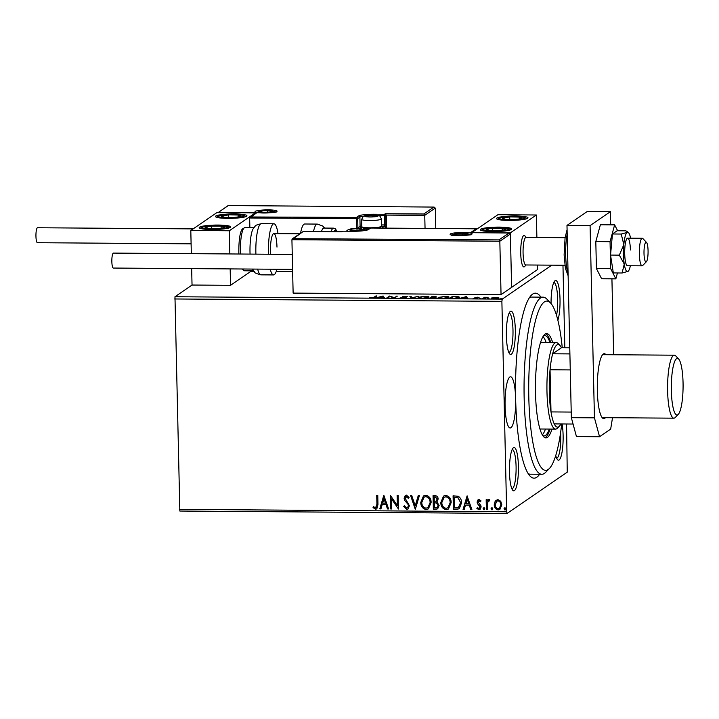 <?xml version="1.0" encoding="UTF-8"?>
<svg xmlns="http://www.w3.org/2000/svg" width="719" height="719" viewBox="0 0 719 719"><rect width="100%" height="100%" fill="white"/><g stroke="black" fill="none" stroke-linecap="round" stroke-linejoin="round"><path stroke-width="1.08" d="M505.08 406.01A25.587 5.312 90.4 0 0 510.175 427.967A25.587 5.312 90.4 0 0 515.64 398.757A25.587 5.312 90.4 0 0 510.544 376.801A25.587 5.312 90.4 0 0 505.08 406.01M539.636 474.261A92.499 19.197 -89.6 0 1 530.002 476.023A92.499 19.197 -89.6 0 1 515.64 398.757A92.499 19.197 -89.6 0 1 531.332 295.239A92.499 19.197 -89.6 0 1 540.931 297.145M528.186 473.614A88.563 18.379 90.4 0 0 530.245 474.189L541.793 474.279A88.563 18.379 -89.6 0 1 524.16 398.263A88.563 18.379 -89.6 0 1 543.088 297.163A88.563 18.379 -89.6 0 1 546.979 299.203L550.628 303.076A84.626 17.562 90.4 0 0 528.816 397.733A84.626 17.562 90.4 0 0 549.415 468.464A84.626 17.562 90.4 0 0 561.701 423.967M515.316 329.742A21.651 4.494 -89.6 0 1 509.735 353.955A21.651 4.494 -89.6 0 1 506.374 335.872A21.651 4.494 -89.6 0 1 510.05 311.642A21.651 4.494 -89.6 0 1 515.316 329.742M508.827 352.472A19.683 4.089 90.4 0 0 512.98 330.003A19.683 4.089 90.4 0 0 509.115 313.116M551.051 303.553A21.651 4.494 -89.6 0 1 554.744 280.985A21.651 4.494 -89.6 0 1 560.011 299.077A21.651 4.494 -89.6 0 1 557.881 320.261M556.542 315.389A19.683 4.089 90.4 0 0 557.683 299.347A19.683 4.089 90.4 0 0 553.819 282.459M562.069 423.967A21.651 4.494 -89.6 0 1 563.112 435.453A21.651 4.494 -89.6 0 1 557.531 459.666A21.651 4.494 -89.6 0 1 555.742 455.531M556.623 458.183A19.683 4.089 90.4 0 0 560.775 435.714A19.683 4.089 90.4 0 0 560.631 432.308M518.408 466.11A21.651 4.494 -89.6 0 1 512.827 490.322A21.651 4.494 -89.6 0 1 509.465 472.239A21.651 4.494 -89.6 0 1 513.141 448.009A21.651 4.494 -89.6 0 1 518.408 466.11M511.919 488.839A19.683 4.089 90.4 0 0 516.08 466.37A19.683 4.089 90.4 0 0 512.207 449.483M566.563 424.003L567.246 472.185L507.102 513.429L179.84 511.038L174.969 296.74L192.036 285.039L230.538 285.317L250.859 271.387L254.023 271.405M562.959 265.248L564.828 347.771M493.153 297.558L498.743 297.603L499.013 298.115L494.151 298.825C491.706 298.718 490.798 298.466 491.41 298.061L493.162 297.801M498.761 298.25L498.743 297.603L499.013 298.115M482.431 298.709L484.507 297.289L488.102 297.333L482.431 298.709M477.362 297.208L479.07 297.423L475.888 297.567L477.811 298.286L473.174 298.475L476.769 298.286L474.846 297.567L477.371 297.387M452.566 298.493L449.438 298.466L452.278 296.516L457.428 296.623C459.288 296.866 459.854 297.181 459.117 297.576C458.443 298.142 456.268 298.448 452.566 298.493M429.396 298.322L432.236 296.372L436.541 296.893L434.671 297.298L436.074 297.81L429.396 298.322M411.25 298.187L409.776 296.21L410.909 296.219L412.023 297.72L418.593 296.273L411.25 298.187M387.757 298.017L386.723 298.008L389.563 296.057L394.183 297.567L397.337 296.12L394.497 298.07L389.869 296.57L387.757 298.017M374.024 297.262L375.92 295.958L376.954 295.967L375.03 297.289L369.35 297.711L374.024 297.262L374.033 297.738M174.969 296.74L502.239 299.14L551.779 265.167M383.002 296.012L384.647 297.999L383.047 297.351L375.839 297.936L383.002 296.012L383.191 296.794L383.173 296.012M402.631 298.178L400.222 297.729L405.219 297.657L402.622 296.57L407.817 296.48L403.674 296.561L406.253 297.675L402.631 298.178M405.219 297.981L405.157 297.468M403.674 296.561L403.934 297.154M418.377 297.828L418.368 297.262L424.992 296.273C428.38 296.417 429.629 296.767 428.74 297.333L422.08 298.322C418.746 298.169 417.505 297.819 418.368 297.262L418.134 297.567M438.419 297.972L438.401 297.414L445.034 296.417C448.422 296.561 449.672 296.92 448.782 297.477L442.122 298.466C438.788 298.322 437.547 297.972 438.401 297.414L438.177 297.711M466.272 296.623L467.916 298.61L466.316 297.963L459.108 298.538L466.272 296.623L466.46 297.405L466.442 296.623M479.348 298.637L479.977 298.718M480.454 298.7L481.074 298.565M487.302 298.691L487.922 298.78M488.408 298.753L489.028 298.619M500.253 298.789L500.882 298.87M501.359 298.852L501.979 298.718M495.157 501.242L497.916 499.615L500.748 501.278L501.835 504.828L499.885 509.411L498.15 509.924C495.571 509.322 494.268 507.596 494.232 504.774L495.157 501.242L496.29 500.065M489.495 500.837L488.857 500.766L487.437 502.905L487.428 509.672L486.395 509.663L486.17 499.705L487.203 499.705L487.239 501.179L489.001 499.543L489.801 499.894L489.333 500.954L488.471 500.873M488.228 499.804L489.001 499.543M480.589 501.646L479.231 500.586L478.099 502.033L480.777 505.385L481.146 506.922L480.049 509.483L479.025 509.789L476.868 508.423L477.434 507.506L478.881 508.567L480.112 506.967L477.434 503.615L477.065 502.078L478.054 499.75L478.98 499.471L481.011 500.909L480.427 501.754L478.719 500.784M478.881 508.567L479.555 508.324M456.529 509.447L453.392 509.429L453.087 495.786L458.345 496.317C460.564 497.872 461.634 500.047 461.535 502.842L459.288 508.782L453.392 509.429M433.359 509.277L433.045 495.643L434.95 495.652C437.008 495.777 438.069 496.91 438.132 499.058L436.936 501.952L439.138 505.448L437.682 508.827L433.359 509.277L433.206 495.643M415.214 509.142L410.585 495.481L411.717 495.49L415.223 505.852L418.269 495.535L419.402 495.544L415.384 509.151L410.783 495.481M391.72 508.971L390.687 508.962L390.372 495.328L397.337 505.547L397.113 495.382L398.146 495.382L398.461 509.025L391.487 498.824L391.72 508.971M375.57 507.803L376.927 504.298L376.72 495.229L377.763 495.238L377.969 504.441L376.819 508.863L375.615 509.205L373.035 507.614L373.538 506.571L374.887 507.605L376.253 507.56M179.382 509.367L506.652 511.766L501.88 301.369L174.609 298.969M383.811 495.283L388.611 508.953L387.478 508.944L385.995 504.558L382.211 504.531L380.926 508.899L379.794 508.89L383.811 495.283M408.446 498.15L406.603 496.389L405.121 498.213L409.435 505.763L407.979 509.043L406.675 509.429L403.584 506.428L404.411 505.745L406.568 508.036L407.502 507.74L408.401 505.736L408.033 504.396L404.662 500.343L404.087 498.258L405.273 495.454L406.424 495.094L409.075 497.422L408.284 498.258L405.858 496.64M420.759 502.428L423.482 495.948L425.72 495.238C429.306 496.101 431.103 498.51 431.13 502.437L428.407 508.881L426.124 509.573C422.592 508.693 420.804 506.311 420.759 502.428L423.563 495.885M440.801 502.572L443.515 496.092L445.762 495.382C449.339 496.254 451.146 498.653 451.164 502.59L448.449 509.025L446.166 509.726C442.634 508.836 440.846 506.455 440.801 502.572L443.596 496.038M467.08 495.894L471.88 509.564L470.756 509.555L469.273 505.169L465.481 505.142L464.195 509.501L463.072 509.492L467.08 495.894M483.087 508.684L483.932 507.551L484.822 508.693L483.977 509.825L483.087 508.684L484.094 507.443M484.372 509.708L483.249 508.567M491.041 508.737L491.877 507.605L492.767 508.755L491.931 509.879L491.041 508.737L492.039 507.497M492.317 509.762L491.203 508.63M503.992 508.836L504.837 507.704L505.718 508.845L504.882 509.978L503.992 508.836L504.999 507.596M505.277 509.861L504.154 508.719M502.239 299.14L501.88 301.369M506.652 511.766L507.102 513.429M543.088 297.163L531.539 297.073A88.563 18.379 90.4 0 0 529.472 297.621M375.731 507.695L377.089 504.19L376.891 495.229M376.9 508.8L375.615 509.205M375.776 509.097L373.035 507.614M373.197 507.506L373.61 506.634M388.575 508.836L387.478 508.944M387.64 508.827L385.995 504.558M386.157 504.45L382.211 504.531M380.962 508.782L379.794 508.89M379.965 508.773L383.937 495.283M385.519 503.156L384.126 498.456L382.625 503.138L385.519 503.156L383.964 498.573M391.72 508.863L390.687 508.962M390.848 508.854L390.534 495.328M397.274 495.382L397.337 505.547M398.38 508.908L391.487 498.824M408.05 508.98L406.675 509.429M406.837 509.322L403.584 506.428M403.745 506.32L404.411 505.763M407.583 507.686L408.401 505.736M408.563 505.628L408.033 504.396M408.194 504.28L404.662 500.343M404.824 500.226L404.087 498.258M404.249 498.15L405.363 495.4M406.603 496.389L405.938 496.577M418.395 495.535L415.223 505.852M428.488 508.827L426.124 509.573M426.286 509.465C422.754 508.585 420.966 506.203 420.93 502.32M428.003 507.542L430.25 502.32C430.232 499.202 428.803 497.269 425.954 496.523L424.102 497.153M430.088 502.428C430.07 499.31 428.641 497.377 425.792 496.64L424.021 497.206L421.801 502.428C421.819 505.538 423.239 507.452 426.052 508.18L427.931 507.596L430.25 502.32M437.763 508.773L436.047 509.295M436.208 509.187L433.521 509.169M437.26 507.497L438.266 505.331L436.586 502.887L434.411 502.707L434.357 507.884L437.179 507.56L438.105 505.439L436.424 502.994L434.249 502.815M436.334 501.044L437.26 498.959L435.355 496.946L434.276 496.937L434.213 501.422L436.253 501.107L437.098 499.076L435.193 497.054L434.114 497.045M448.53 508.971L446.166 509.726M446.328 509.609C442.796 508.728 441.008 506.347 440.963 502.464M448.045 507.686L450.292 502.464C450.274 499.346 448.845 497.413 445.996 496.676L444.135 497.296M450.13 502.572C450.112 499.453 448.674 497.53 445.834 496.784L444.054 497.35L441.843 502.581C441.861 505.682 443.281 507.596 446.095 508.324L447.964 507.74L450.292 502.464M453.554 509.313L453.249 495.786M459.369 508.728L456.691 509.34M458.443 507.605L460.663 502.716L457.985 497.494L454.318 497.081L454.399 508.036L458.83 507.398M457.985 497.494L454.156 497.197M460.663 502.716L457.823 497.602M458.282 507.713L460.502 502.833M471.844 509.447L470.756 509.555M470.918 509.438L469.273 505.169M469.435 505.062L465.481 505.142M464.231 509.394L463.072 509.492M463.234 509.385L467.206 495.894M468.797 503.767L467.404 499.067L465.894 503.749L468.797 503.767L467.242 499.184M480.13 509.42L479.025 509.789M479.196 509.672L476.868 508.423M477.03 508.315L477.488 507.578M479.052 508.45L480.112 506.967M480.274 506.859L479.852 506.014M480.013 505.906L478.719 504.981M478.881 504.873L477.434 503.615M477.596 503.498L477.065 502.078M477.227 501.961L478.135 499.696M487.428 509.564L486.395 509.663M486.556 509.555L486.332 499.705M488.318 499.75L487.239 501.179M489.028 500.658L488.552 500.81M499.966 509.358L498.15 509.924M498.312 509.816C495.733 509.205 494.429 507.488 494.393 504.657L494.232 504.774M494.393 504.657L495.319 501.134M499.426 508.261L500.954 504.711C500.954 502.599 500.002 501.269 498.105 500.721L496.856 501.143M500.792 504.828C500.792 502.716 499.84 501.386 497.943 500.837L496.775 501.197L495.265 504.783C495.265 506.895 496.218 508.198 498.114 508.701L499.346 508.324L500.954 504.711M375.929 296.668L375.92 295.958M383.191 296.794L384.081 297.99M382.894 297.145L382.4 296.48L379.992 297.127L382.903 297.351M389.581 296.767L389.563 296.057M389.797 296.623L389.788 296.057M394.192 298.043L394.183 297.567M396.322 296.821L396.304 296.111M401.22 298.088L401.211 297.639M410.36 296.992L410.926 296.992L410.909 296.219M410.926 296.992L411.753 298.106M418.593 297.927L419.222 297.684M427.895 297.271L428.551 297.441M427.715 297.747L427.895 297.082L427.913 297.864M422.341 298.322L427.706 297.324C428.407 296.875 427.419 296.596 424.74 296.471L419.402 297.271L419.24 298.295M419.402 297.271C418.701 297.72 419.68 297.999 422.341 298.124M432.254 297.082L432.236 296.372M435.507 297.199L432.982 296.579L432.074 297.208L435.579 296.794L435.588 297.576M435.049 298.133L432.299 297.405L430.726 298.133L435.112 297.711L435.13 298.493M438.635 298.07L439.264 297.828M447.937 297.414L448.593 297.594M447.757 297.891L447.937 297.226L447.955 298.008M442.383 298.466L447.748 297.468C448.449 297.028 447.461 296.74 444.782 296.614L439.444 297.423L439.273 298.439M439.444 297.423C438.743 297.864 439.722 298.142 442.374 298.268M452.296 297.226L452.278 296.516M457.446 297.405C459.306 297.639 459.872 297.963 459.126 298.358M458.084 297.999L456.61 296.812L453.024 296.722L450.759 298.277L454.723 298.259L458.282 297.307L458.3 298.079M466.46 297.405L467.359 298.601M466.164 297.756L465.669 297.091L463.27 297.738L466.173 297.963M484.525 298.008L484.507 297.289M498.114 298.241L498.564 298.322M491.428 298.843L493.171 298.34M494.402 298.825L497.979 298.106L496.038 297.522L492.452 298.07L492.344 299.014M492.452 298.07L494.402 298.646M549.415 468.464L545.712 472.284A88.563 18.379 -89.6 0 1 541.793 474.279M569.897 353.901L552.65 353.775L561.44 347.744A41.325 8.583 90.4 0 0 559.957 345.462A41.325 8.583 90.4 0 0 552.65 353.775A41.325 8.583 90.4 0 0 550.053 369.773L551.006 411.915A41.325 8.583 90.4 0 0 554.241 423.913A41.325 8.583 90.4 0 0 559.364 426.232L557.513 428.138A43.293 8.988 -89.6 0 1 555.598 429.108A43.293 8.988 -89.6 0 1 546.979 391.945A43.293 8.988 -89.6 0 1 556.236 342.523L540.832 342.406A43.293 8.988 90.4 0 0 540.571 342.424M546.098 342.451A50.186 10.417 90.4 0 0 543.016 336.6M543.438 335.926A50.186 10.417 -89.6 0 1 544.732 335.548A50.186 10.417 -89.6 0 1 549.954 342.478M552.641 342.496A52.154 10.83 90.4 0 0 546.674 333.598A52.154 10.83 90.4 0 0 535.52 393.131A52.154 10.83 90.4 0 0 545.91 437.898A52.154 10.83 90.4 0 0 552.012 429.081M550.718 342.478A52.154 10.83 90.4 0 0 545.712 333.796M562.258 347.753A84.626 17.562 90.4 0 0 550.628 303.076M544.948 437.682A52.154 10.83 90.4 0 0 550.089 429.072M549.316 429.063A50.186 10.417 -89.6 0 1 543.995 435.912A50.186 10.417 -89.6 0 1 542.71 435.516M542.297 434.833A50.186 10.417 90.4 0 0 545.469 429.036M539.933 428.973A43.293 8.988 90.4 0 0 540.203 429L555.598 429.108M526.119 264.978L524.573 266.569A15.746 3.271 -89.6 0 1 523.872 266.929A15.746 3.271 -89.6 0 1 520.736 253.412A15.746 3.271 -89.6 0 1 524.106 235.437A15.746 3.271 -89.6 0 1 525.346 236.65M492.74 231.572A15.746 2.202 178.7 0 1 480.256 229.703A15.746 2.202 178.7 0 1 499.247 227.114A15.746 2.202 178.7 0 1 511.73 228.984A15.746 2.202 178.7 0 1 492.74 231.572M515.496 215.961A15.746 2.202 -1.3 0 0 496.505 218.549A15.746 2.202 -1.3 0 0 508.998 220.427A15.746 2.202 -1.3 0 0 527.989 217.839A15.746 2.202 -1.3 0 0 515.496 215.961M536.374 214.99L510.364 232.83L471.862 232.543L497.872 214.711L536.374 214.99L536.886 237.504M510.364 232.83L511.604 287.375L537.614 269.535L537.515 265.059M234.43 213.911A15.746 2.202 178.7 0 1 246.923 215.781A15.746 2.202 178.7 0 1 227.932 218.369A15.746 2.202 178.7 0 1 215.439 216.491A15.746 2.202 178.7 0 1 234.43 213.911M211.683 229.514A15.746 2.202 -1.3 0 0 230.673 226.925A15.746 2.202 -1.3 0 0 218.181 225.056A15.746 2.202 -1.3 0 0 199.19 227.644A15.746 2.202 -1.3 0 0 211.683 229.514M229.307 230.772L190.805 230.493L216.805 212.653L255.308 212.932L229.307 230.772L229.828 253.942M230.17 268.906L230.538 285.317M190.805 230.493L191.326 253.663M191.667 268.627L192.036 285.039M255.308 212.932L255.326 213.48M645.914 261.914A9.841 2.04 90.4 0 0 646.408 261.698A9.841 2.04 90.4 0 0 648.08 252.09A9.841 2.04 90.4 0 0 646.543 242.465A9.841 2.04 90.4 0 0 646.165 242.24A9.841 2.04 90.4 0 0 643.999 251.794A9.841 2.04 90.4 0 0 645.914 261.914M646.408 261.698L642.696 265.518A13.778 2.858 -89.6 0 1 642.094 265.823A13.778 2.858 -89.6 0 1 642.013 265.823A13.778 2.858 -89.6 0 1 639.335 251.839A13.778 2.858 -89.6 0 1 642.292 238.277A13.778 2.858 -89.6 0 1 642.373 238.277A13.778 2.858 -89.6 0 1 642.894 238.591L646.543 242.465M526.092 237.432A13.778 2.858 90.4 0 0 526.02 237.423A13.778 2.858 90.4 0 0 523.055 250.994A13.778 2.858 90.4 0 0 525.742 264.969A13.778 2.858 90.4 0 0 525.814 264.969A13.778 2.858 90.4 0 0 525.895 264.969M523.872 266.929A15.746 3.271 -89.6 0 1 523.783 266.92A15.746 3.271 -89.6 0 1 520.727 250.949A15.746 3.271 -89.6 0 1 524.106 235.437A15.746 3.271 -89.6 0 1 524.196 235.446A15.746 3.271 -89.6 0 1 524.798 235.805L526.326 237.423M386.543 228.139L386.247 215.062L424.749 215.341L423.806 214.001L433.89 207.09L435.31 208.097L424.749 215.341L425.046 228.417M435.31 208.097L435.777 228.498M228.282 205.58L434.087 207.072L228.282 205.58L218.208 212.491L256.71 212.779L249.646 218.001L249.861 227.528M250.85 270.829L250.859 271.387M276.204 271.566L292.642 271.692M381.456 224.939L384.485 224.957L384.279 215.61L386.247 215.062L385.303 213.714L423.806 214.001M228.157 205.571L218.208 212.491M256.71 212.779L250.239 216.967L356.516 217.453L358.709 215.943A12.987 1.815 178.7 0 1 374.096 214.199L384.494 214.271L385.303 213.714M291.923 239.724L499.831 241.242L498.887 239.903L292.516 238.681L303.238 231.473L291.923 239.724L293.127 293.1L501.044 294.619L511.604 287.375L510.391 233.999L499.831 241.242L501.044 294.619M341.615 231.761L303.373 231.482M498.887 239.903L509.169 232.974L470.864 232.704M470.666 232.695L508.971 232.983L510.391 233.999M470.469 232.704L476.158 228.804L477.065 228.975M349.982 229.397A5.905 0.827 -1.3 0 0 350.153 229.828A5.905 0.827 -1.3 0 0 350.423 229.918A5.905 0.827 -1.3 0 0 354.539 230.278A5.905 0.827 -1.3 0 0 360.156 229.9A5.905 0.827 -1.3 0 0 361.118 229.676A5.905 0.827 -1.3 0 0 361.369 229.064A5.905 0.827 -1.3 0 0 356.983 228.606A5.905 0.827 -1.3 0 0 351.366 228.993A5.905 0.827 -1.3 0 0 349.982 229.397M360.156 229.9L361.369 229.064L356.983 228.606L351.366 228.993L350.153 229.828M361.387 229.828L361.369 229.064M357.019 230.224L356.983 228.606M351.393 230.098L351.366 228.993M365.638 215.997A5.905 0.827 -1.3 0 0 365.8 216.419A5.905 0.827 -1.3 0 0 366.079 216.509A5.905 0.827 -1.3 0 0 370.195 216.877A5.905 0.827 -1.3 0 0 375.803 216.491A5.905 0.827 -1.3 0 0 376.765 216.266A5.905 0.827 -1.3 0 0 377.026 215.655A5.905 0.827 -1.3 0 0 372.631 215.197A5.905 0.827 -1.3 0 0 367.023 215.583A5.905 0.827 -1.3 0 0 365.638 215.997M375.803 216.491L377.026 215.655L372.631 215.197L367.023 215.583L365.8 216.419M380.162 227.617A8.502 1.186 178.7 0 1 380.099 227.707A8.502 1.186 178.7 0 1 380 227.788A8.502 1.186 178.7 0 1 379.308 228.085M369.018 228.912A8.502 1.186 178.7 0 1 363.275 228.085L361.918 226.818A9.841 1.375 -1.3 0 0 371.346 227.788A9.841 1.375 -1.3 0 0 381.277 226.467A9.841 1.375 -1.3 0 0 381.394 226.377A9.841 1.375 -1.3 0 0 381.492 226.179L381.322 218.927A9.841 1.375 178.7 0 1 381.115 219.223A9.841 1.375 178.7 0 1 370.483 220.544A9.841 1.375 178.7 0 1 361.648 219.376L363.158 216.509C364.066 215.565 367.679 215.089 373.997 215.08C379.992 216.14 379.308 214.361 381.322 218.927M361.648 219.376L361.81 226.62A9.841 1.375 -1.3 0 0 361.918 226.818M377.044 216.419L377.026 215.655M372.676 216.814L372.631 215.197M367.05 216.689L367.023 215.583M260.278 211.395A5.905 0.827 -1.3 0 0 260.449 211.817A5.905 0.827 -1.3 0 0 260.718 211.907A5.905 0.827 -1.3 0 0 264.835 212.267A5.905 0.827 -1.3 0 0 270.452 211.889A5.905 0.827 -1.3 0 0 271.414 211.665A5.905 0.827 -1.3 0 0 271.665 211.053A5.905 0.827 -1.3 0 0 267.279 210.595A5.905 0.827 -1.3 0 0 261.662 210.982A5.905 0.827 -1.3 0 0 260.278 211.395M270.452 211.889L271.665 211.053L267.279 210.595L261.662 210.982L260.449 211.817M271.683 211.817L271.665 211.053M267.315 212.213L267.279 210.595M261.689 212.087L261.662 210.982M455.343 234.008A5.905 0.827 -1.3 0 0 455.513 234.43A5.905 0.827 -1.3 0 0 455.783 234.52A5.905 0.827 -1.3 0 0 459.899 234.879A5.905 0.827 -1.3 0 0 465.517 234.502A5.905 0.827 -1.3 0 0 466.469 234.277A5.905 0.827 -1.3 0 0 466.73 233.666A5.905 0.827 -1.3 0 0 462.335 233.208A5.905 0.827 -1.3 0 0 456.727 233.594A5.905 0.827 -1.3 0 0 455.343 234.008M465.517 234.502L466.73 233.666L462.335 233.208L456.727 233.594L455.513 234.43M466.748 234.43L466.73 233.666M462.38 234.825L462.335 233.208M456.754 234.7L456.727 233.594M519.199 219.016A9.841 1.375 -1.3 0 0 519.226 219.007A9.841 1.375 -1.3 0 0 521.742 218.342A9.841 1.375 -1.3 0 0 519.217 217.066A9.841 1.375 -1.3 0 0 509.717 216.922A9.841 1.375 -1.3 0 0 502.752 218.046A9.841 1.375 -1.3 0 0 505.286 219.322A9.841 1.375 -1.3 0 0 505.313 219.322A9.841 1.375 -1.3 0 0 514.777 219.466A9.841 1.375 -1.3 0 0 519.199 219.016M518.273 219.169L521.742 218.342L519.217 217.066L509.717 216.922L502.752 218.046L505.286 219.322M519.253 218.98L519.217 217.066M509.771 219.583L509.717 216.922M238.133 216.958A9.841 1.375 -1.3 0 0 238.16 216.949A9.841 1.375 -1.3 0 0 240.685 216.284A9.841 1.375 -1.3 0 0 238.151 215.008A9.841 1.375 -1.3 0 0 228.651 214.864A9.841 1.375 -1.3 0 0 221.686 215.988A9.841 1.375 -1.3 0 0 224.22 217.264A9.841 1.375 -1.3 0 0 224.247 217.273A9.841 1.375 -1.3 0 0 233.72 217.417A9.841 1.375 -1.3 0 0 238.133 216.958M237.207 217.111L240.685 216.284L238.151 215.008L228.651 214.864L221.686 215.988L224.22 217.264M238.196 216.922L238.151 215.008M228.714 217.524L228.651 214.864M205.76 227.986A9.841 1.375 -1.3 0 0 207.998 228.417A9.841 1.375 -1.3 0 0 208.771 228.498A9.841 1.375 -1.3 0 0 218.495 228.489A9.841 1.375 -1.3 0 0 221.91 228.103A9.841 1.375 -1.3 0 0 224.652 227.276A9.841 1.375 -1.3 0 0 221.093 226.072A9.841 1.375 -1.3 0 0 211.368 226.081A9.841 1.375 -1.3 0 0 205.203 227.294A9.841 1.375 -1.3 0 0 205.76 227.986M221.407 228.175L224.652 227.276L221.093 226.072L211.368 226.081L205.203 227.294L208.771 228.498M221.137 228.22L221.093 226.072M211.422 228.651L211.368 226.081M486.826 230.044A9.841 1.375 -1.3 0 0 489.055 230.475A9.841 1.375 -1.3 0 0 489.837 230.556A9.841 1.375 -1.3 0 0 499.561 230.547A9.841 1.375 -1.3 0 0 502.976 230.161A9.841 1.375 -1.3 0 0 505.718 229.334A9.841 1.375 -1.3 0 0 502.15 228.13A9.841 1.375 -1.3 0 0 492.434 228.139A9.841 1.375 -1.3 0 0 486.269 229.352A9.841 1.375 -1.3 0 0 486.826 230.044M502.473 230.233L505.718 229.334L502.15 228.13L492.434 228.139L486.269 229.352L489.837 230.556M502.204 230.278L502.15 228.13M492.488 230.709L492.434 228.139M250.068 254.095A21.651 4.494 -89.6 0 1 250.005 252.279A21.651 4.494 -89.6 0 1 252.971 229.064L255.191 226.126C254.796 225.604 256.845 224.795 261.33 223.672A25.587 5.312 90.4 0 0 255.865 252.881A25.587 5.312 90.4 0 0 255.901 254.14M270.587 254.247A15.746 3.271 -89.6 0 1 270.479 251.578A15.746 3.271 -89.6 0 1 273.84 233.612A15.746 3.271 -89.6 0 1 276.977 247.12M268.484 254.229A25.587 5.312 -89.6 0 1 268.448 252.971A25.587 5.312 -89.6 0 1 273.912 223.771A25.587 5.312 -89.6 0 1 278.028 233.639M276.923 269.248A25.587 5.312 -89.6 0 1 273.544 274.937A25.587 5.312 -89.6 0 1 270.236 269.203M257.654 269.104A25.587 5.312 90.4 0 0 260.961 274.847C256.485 273.66 254.454 272.816 254.85 272.303L252.675 269.328A21.651 4.494 -89.6 0 1 252.549 269.068M331.073 231.671A21.651 4.494 -89.6 0 1 331.073 231.662A21.651 4.494 -89.6 0 1 333.562 228.139L323.936 228.067A21.651 4.494 90.4 0 0 321.447 231.59A21.651 4.494 90.4 0 0 321.447 231.599M313.493 231.545A25.587 5.312 -89.6 0 1 314.356 228.247A25.587 5.312 -89.6 0 1 317.295 224.085L304.712 223.995A25.587 5.312 90.4 0 0 301.773 228.157A25.587 5.312 90.4 0 0 300.569 233.154M191.101 243.831L37.442 242.707A7.478 1.555 -89.6 0 1 35.95 236.29A7.478 1.555 -89.6 0 1 37.55 227.752L193.132 228.885M292.588 269.364L113.332 268.052A7.478 1.555 -89.6 0 1 111.84 261.096A7.478 1.555 -89.6 0 1 113.225 253.169A7.478 1.555 -89.6 0 1 113.449 253.097L292.256 254.4M630.401 249.987A13.778 2.858 90.4 0 0 627.66 238.169A13.778 2.858 90.4 0 0 624.712 253.897A13.778 2.858 90.4 0 0 627.462 265.715L642.094 265.823M630.581 238.187A19.683 4.089 90.4 0 0 628.433 232.579L625.916 230.826L617.145 230.763L612.453 233.981L610.548 255.074L613.334 272.941L622.106 273.004L628.136 271.324A19.683 4.089 90.4 0 0 630.374 265.742M627.229 231.518L627.121 232.462L621.225 234.043L612.453 233.981M621.225 234.043L623.822 244.613L619.32 255.137L610.548 255.074M619.32 255.137L624.263 264.098L622.106 273.004M628.433 232.579A19.683 4.089 90.4 0 0 627.121 232.462A19.683 4.089 90.4 0 0 623.822 244.613A19.683 4.089 90.4 0 0 624.263 264.098A19.683 4.089 90.4 0 0 628.002 271.423A19.683 4.089 90.4 0 0 628.145 271.315L628.136 271.324M617.639 230.763L614.628 224.858L600.383 224.75L595.808 241.593L596.428 268.591L601.605 278.738L615.85 278.846L617.45 272.968M614.628 224.858L610.054 241.701L595.808 241.593M610.054 241.701L610.674 268.69L596.428 268.591M610.674 268.69L615.85 278.846M605.919 354.692A32.472 6.741 90.4 0 0 604.284 353.694A32.472 6.741 90.4 0 0 597.336 390.768A32.472 6.741 90.4 0 0 603.807 418.638A32.472 6.741 90.4 0 0 605.461 417.667M610.701 224.831L610.404 211.665L590.083 225.595L594.442 417.838L599.547 436.739L610.665 429.108L612.516 417.721M613.649 354.746L611.923 278.819M599.547 436.739L576.449 436.568L571.344 417.667L594.442 417.838M610.404 211.665L587.297 211.494L566.985 225.424L571.344 417.667M590.083 225.595L566.985 225.424M556.236 342.523A43.293 8.988 -89.6 0 1 558.133 343.52L559.957 345.462M570.266 369.926L550.053 369.773A41.325 8.583 90.4 0 0 549.307 391.684A41.325 8.583 90.4 0 0 551.006 411.915L571.219 412.068M559.364 426.232A41.325 8.583 90.4 0 0 560.883 423.958M561.44 347.744L569.763 347.807M554.241 423.913L573.07 424.048M683.05 382.688A28.338 5.887 90.4 0 0 678.646 359.024A28.338 5.887 90.4 0 0 671.348 390.714A28.338 5.887 90.4 0 0 678.242 414.405A28.338 5.887 90.4 0 0 683.05 382.688M678.242 414.405L675.276 417.46A31.492 6.534 -89.6 0 1 673.892 418.17A31.492 6.534 -89.6 0 1 667.618 391.136A31.492 6.534 -89.6 0 1 674.35 355.195A31.492 6.534 -89.6 0 1 675.734 355.923L678.646 359.024M255.272 211.359A11.019 1.546 178.7 0 1 268.331 209.876A11.019 1.546 178.7 0 1 276.833 211.512A11.019 1.546 178.7 0 1 263.783 212.995A11.019 1.546 178.7 0 1 255.272 211.359M275.467 211.979A9.841 1.375 -1.3 0 0 274.604 211.728M257.528 212.114A9.841 1.375 -1.3 0 0 256.683 212.411M249.646 218.001L357.694 218.63L357.909 227.977L360.102 226.476L359.895 217.12L357.694 218.63A1.177 1.141 -124.4 0 0 356.516 217.453L356.507 228.139A2.364 2.283 -124.4 0 0 356.543 228.462M384.512 228.121L385.456 227.474A2.364 0.494 90.4 0 0 385.887 224.804L384.485 224.957L384.27 226.296L381.465 226.278M378.311 215.565L384.279 215.61L384.494 214.271A1.177 1.141 -124.4 0 1 385.672 215.448L385.887 224.804M363.913 216.104A11.81 1.654 -1.3 0 0 359.895 217.12A1.177 1.141 -124.4 0 0 358.709 215.943M362.349 227.222A10.623 1.492 -1.3 0 0 361.289 227.653A1.177 1.141 55.6 0 1 360.102 226.476A11.81 1.654 178.7 0 1 361.792 225.865M361.289 227.653L359.94 228.57M363.311 229.181L368.568 229.226M381.645 228.103L384.27 226.296A1.177 1.141 -124.4 0 1 385.456 227.474M373.889 215.08L374.096 214.199M358.035 228.48A1.177 1.141 55.6 0 1 357.909 227.977L356.507 228.139M471.898 234.124A11.019 1.546 178.7 0 1 458.848 235.607A11.019 1.546 178.7 0 1 450.337 233.963A11.019 1.546 178.7 0 1 463.396 232.489A11.019 1.546 178.7 0 1 471.898 234.124M470.532 234.592A9.841 1.375 -1.3 0 0 469.669 234.34M452.593 234.727A9.841 1.375 -1.3 0 0 451.739 235.023M476.158 228.804L370.662 228.031L368.47 229.532A12.987 1.815 178.7 0 1 353.083 231.284L342.684 231.203L341.867 231.761M342.046 231.401A1.177 1.141 55.6 0 1 342.684 231.203L342.72 231.194A1.177 1.177 0 0 0 342.046 231.401L341.534 231.752M342.72 231.194L353.11 231.266C361.136 231.132 366.034 230.619 367.822 229.729A1.177 1.141 55.6 0 1 368.47 229.532M476.355 228.795L370.698 228.022A1.177 1.177 0 0 0 370.015 228.229A1.177 1.141 55.6 0 1 370.662 228.031L370.734 228.031M349.218 229.397A6.696 0.935 -1.3 0 0 354.377 230.395A6.696 0.935 -1.3 0 0 362.304 229.487A6.696 0.935 -1.3 0 0 357.145 228.498A6.696 0.935 -1.3 0 0 349.218 229.397M364.875 215.988A6.696 0.935 -1.3 0 0 370.033 216.985A6.696 0.935 -1.3 0 0 377.96 216.086A6.696 0.935 -1.3 0 0 372.802 215.089A6.696 0.935 -1.3 0 0 364.875 215.988M259.514 211.386A6.696 0.935 -1.3 0 0 264.673 212.384A6.696 0.935 -1.3 0 0 272.6 211.485A6.696 0.935 -1.3 0 0 267.441 210.487A6.696 0.935 -1.3 0 0 259.514 211.386M454.579 233.999A6.696 0.935 -1.3 0 0 459.738 234.996A6.696 0.935 -1.3 0 0 467.665 234.097A6.696 0.935 -1.3 0 0 462.506 233.1A6.696 0.935 -1.3 0 0 454.579 233.999M521.14 219.25A12.591 1.762 -1.3 0 0 521.167 216.752A12.591 1.762 -1.3 0 0 503.354 217.147A12.591 1.762 -1.3 0 0 503.336 219.637A12.591 1.762 -1.3 0 0 521.14 219.25M240.074 217.192A12.591 1.762 -1.3 0 0 240.101 214.693A12.591 1.762 -1.3 0 0 222.288 215.089A12.591 1.762 -1.3 0 0 222.27 217.578A12.591 1.762 -1.3 0 0 240.074 217.192M203.189 228.184A12.591 1.762 -1.3 0 0 219.493 228.831A12.591 1.762 -1.3 0 0 226.665 226.386A12.591 1.762 -1.3 0 0 210.37 225.739A12.591 1.762 -1.3 0 0 203.189 228.184M484.255 230.242A12.591 1.762 -1.3 0 0 500.559 230.889A12.591 1.762 -1.3 0 0 507.731 228.444A12.591 1.762 -1.3 0 0 491.428 227.797A12.591 1.762 -1.3 0 0 484.255 230.242M238.888 254.014L238.816 251.974C238.807 234.834 241.251 230.413 242.267 229.064L245.008 227.492A21.651 4.494 90.4 0 0 240.38 252.207A21.651 4.494 90.4 0 0 240.443 254.023M242.923 268.996A21.651 4.494 90.4 0 0 244.694 270.784L253.6 270.856M337.067 231.716A19.683 4.089 90.4 0 0 333.859 231.689M567.183 234.178A25.587 5.312 90.4 0 0 565.682 255.146A25.587 5.312 90.4 0 0 568.073 273.454M405.273 297.585L405.291 298.358M403.611 296.65L403.629 297.423M475.852 297.621L475.87 298.403M476.814 298.223L476.832 299.005M564.891 265.257L525.814 264.969M273.84 233.612L299.634 233.801M642.292 238.277L627.66 238.169M565.089 237.71L526.02 237.423M275.916 212.384L276.195 211.71C279.979 212.527 254.032 213.597 255.937 212.168L256.243 212.824M470.981 234.987L471.26 234.322C475.043 235.131 449.096 236.209 451.002 234.78L451.307 235.437M303.238 231.473L341.741 231.752M370.015 228.229L367.822 229.729M365.045 230.484L361.639 228.768L355.68 228.48L348.535 229.397L346.351 231.221M380.099 227.707L381.394 226.377M275.026 212.096L271.935 210.757L265.976 210.469L260.152 211.018L257.123 212.5M470.091 234.709L466.999 233.369L461.041 233.082L455.217 233.63L452.188 235.113M527.063 218.612L523.8 217.093L512.207 216.401L502.923 217.156L498.941 218.217L497.467 219.286M245.997 216.554L242.734 215.035L231.141 214.343L221.856 215.098L217.875 216.158L216.401 217.228M229.747 227.698L227.743 226.521L224.328 225.838L214.999 225.487L205.445 226.269L201.617 227.303L200.152 228.372M510.805 229.756L508.809 228.579L505.385 227.896L496.065 227.546L486.511 228.327L482.683 229.361L481.209 230.431M245.008 227.492L253.915 227.555M261.33 223.672L273.912 223.771M260.961 274.847L273.544 274.937M244.694 270.784L241.845 268.987M317.295 224.085L322.579 225.919L324.655 228.076M333.562 228.139L335.279 228.714L337.283 231.716M567.075 229.703L565.08 237.809L564.118 254.912L565.413 268.421L568.127 275.728M602.63 354.665L674.35 355.195M602.171 417.64L673.892 418.17"/></g></svg>
